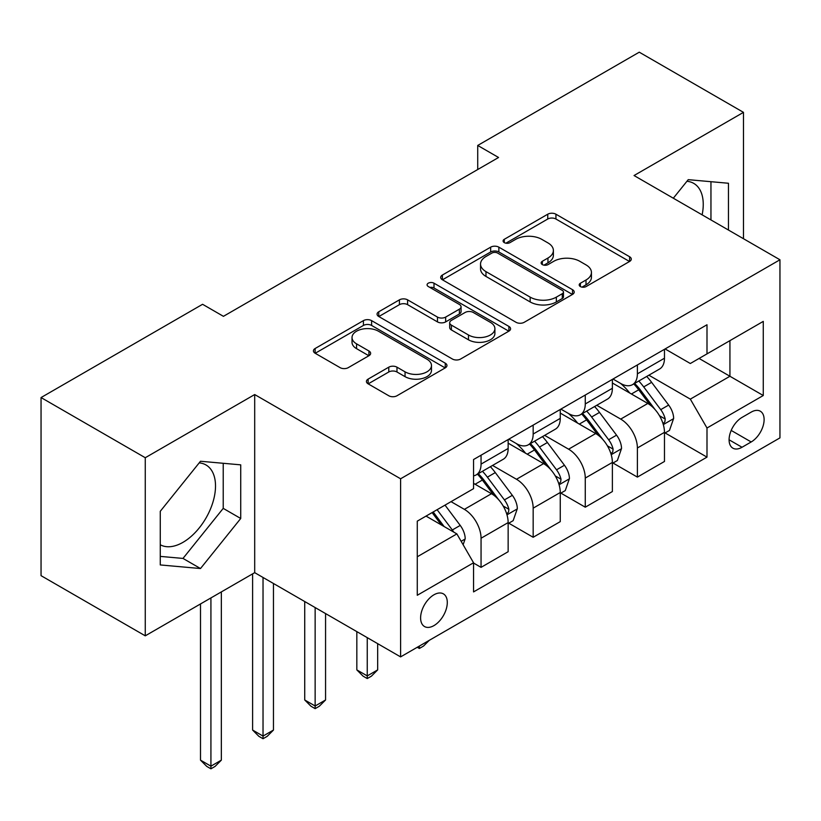 <?xml version="1.0" encoding="UTF-8"?>
<svg xmlns="http://www.w3.org/2000/svg" width="821" height="821" viewBox="0 0 821 821"><rect width="100%" height="100%" fill="white"/><g stroke="black" fill="none" stroke-linecap="round" stroke-linejoin="round"><path stroke-width="1.23" d="M580.385 286.56A4.054 2.34 0 0 0 586.112 286.56L629.594 261.458A5.788 3.346 0 0 0 631.287 259.097A5.788 3.346 0 0 0 629.594 256.737L555.94 214.209A5.788 3.346 0 0 0 547.751 214.209L504.279 239.311A4.054 2.34 0 0 0 503.088 240.964A4.054 2.34 0 0 0 504.279 242.616A4.054 2.34 0 0 0 510.005 242.616L515.629 239.373A18.514 10.694 0 0 1 541.819 239.373L547.956 242.913A18.514 10.694 0 0 1 553.385 250.477A18.514 10.694 0 0 1 547.956 258.03L542.332 261.283A4.054 2.34 0 0 0 541.142 262.936A4.054 2.34 0 0 0 542.332 264.588A4.054 2.34 0 0 0 548.059 264.588L553.693 261.335A18.514 10.694 0 0 1 579.872 261.335L586.009 264.885A18.514 10.694 0 0 1 591.438 272.439A18.514 10.694 0 0 1 586.009 280.002L580.385 283.245A4.054 2.34 0 0 0 579.205 284.908A4.054 2.34 0 0 0 580.385 286.56L580.385 283.245M160.269 544.764A45.986 26.549 120 0 0 182.991 542.332A45.986 26.549 120 0 0 213.039 501.805A45.986 26.549 120 0 0 205.989 464.963A45.986 26.549 120 0 0 199.195 462.88M433.95 625.602A18.862 10.889 120 0 0 446.275 608.977A18.862 10.889 120 0 0 443.381 593.86A18.862 10.889 120 0 0 433.95 594.794A18.862 10.889 120 0 0 421.625 611.419A18.862 10.889 120 0 0 424.519 626.536A18.862 10.889 120 0 0 433.95 625.602M686.931 181.287A45.986 26.549 -60 0 1 693.724 183.37A45.986 26.549 -60 0 1 702.129 214.845M368.126 379.107A5.788 3.346 0 0 0 366.423 381.467A5.788 3.346 0 0 0 368.126 383.828L388.785 395.763A5.788 3.346 0 0 0 396.974 395.763L445.249 367.88A5.788 3.346 0 0 0 446.952 365.519A5.788 3.346 0 0 0 445.249 363.159L371.605 320.631A5.788 3.346 0 0 0 363.416 320.631L315.131 348.515A5.788 3.346 0 0 0 313.437 350.875A5.788 3.346 0 0 0 315.131 353.235L340.089 367.644A5.788 3.346 0 0 0 348.278 367.644L368.937 355.719A5.788 3.346 0 0 0 370.64 353.358A5.788 3.346 0 0 0 368.937 350.988L356.56 343.845A15.476 8.939 0 0 1 352.024 337.523A15.476 8.939 0 0 1 361.589 329.272A15.476 8.939 0 0 1 378.45 331.212L426.941 359.198A15.476 8.939 0 0 1 431.477 365.519A15.476 8.939 0 0 1 421.922 373.781A15.476 8.939 0 0 1 405.051 371.841L396.974 367.172A5.788 3.346 0 0 0 388.785 367.172L368.126 379.107L368.126 383.828M254.695 394.552L145.266 457.728L41.05 397.559L41.05 575.665L145.266 635.834L254.695 572.658L400.597 656.892L400.597 478.787L254.695 394.552L254.695 572.658M743.477 238.716L743.477 112.354L634.048 175.54L779.95 259.775L400.597 478.787M743.477 112.354L639.261 52.185L477.719 145.45L477.719 169.516M41.05 397.559L202.582 304.293L223.435 316.331L498.563 157.488L477.719 145.45M516.04 322.294A5.788 3.346 0 0 0 524.229 322.294L572.514 294.411A5.788 3.346 0 0 0 574.207 292.05A5.788 3.346 0 0 0 572.514 289.69L498.86 247.162A5.788 3.346 0 0 0 490.671 247.162L442.386 275.045A5.788 3.346 0 0 0 440.692 277.406A5.788 3.346 0 0 0 442.386 279.766L516.04 322.294M429.896 287.432A4.054 2.34 0 0 1 434.001 288.007L434.001 283.194L508.887 326.419A5.788 3.346 0 0 1 510.58 328.79A5.788 3.346 0 0 1 508.887 331.15L460.602 359.023A5.788 3.346 0 0 1 452.412 359.023L378.758 316.506L378.758 311.775A5.788 3.346 0 0 0 377.065 314.135A5.788 3.346 0 0 0 378.758 316.506M378.758 311.775L399.427 299.85A5.788 3.346 0 0 1 407.606 299.85L437.48 317.091A5.788 3.346 0 0 0 445.659 317.091L459.37 309.178A5.788 3.346 0 0 0 461.063 306.818A5.788 3.346 0 0 0 459.37 304.458L428.275 286.498A4.054 2.34 0 0 1 427.084 284.846A4.054 2.34 0 0 1 429.588 282.681A4.054 2.34 0 0 1 434.001 283.194M751.184 412.121L742.02 417.417A18.278 10.55 120 0 0 730.074 433.519A18.278 10.55 120 0 0 732.876 448.163A18.278 10.55 120 0 0 742.02 447.26L751.184 441.965A18.278 10.55 120 0 0 763.13 425.863A18.278 10.55 120 0 0 760.328 411.218A18.278 10.55 120 0 0 751.184 412.121M400.597 656.892L779.95 437.88L779.95 259.775M665.102 348.946L690.328 363.508L706.994 353.882L706.994 324.757L473.553 459.534L473.553 488.659L417.273 521.15L417.273 595.276L473.553 562.785L473.553 591.91L706.994 457.133L706.994 428.008L690.328 399.129L648.877 375.197M706.994 353.882L763.273 321.391L763.273 395.517L706.994 428.008M145.266 457.728L145.266 635.834M699.082 358.449L729.931 376.264L729.931 340.643L763.273 321.391M690.328 399.129L729.931 376.264L763.273 395.517M417.273 556.771L456.876 533.907L426.027 516.091M473.553 563.032L481.055 567.362L481.055 538.237A23.583 13.618 -120 0 0 464.378 509.359L451.037 501.652M481.055 567.362L508.148 551.712L508.148 522.597A23.583 13.618 -120 0 0 491.481 493.708L473.553 483.364M508.774 523.193L533.168 537.273L533.168 508.158A23.583 13.618 -120 0 0 516.491 479.269L492.549 465.445M533.168 537.273L560.261 521.633L560.261 492.508A23.583 13.618 -120 0 0 543.584 463.629L508.148 443.166M560.887 493.113L585.27 507.193L585.27 478.068A23.583 13.618 -120 0 0 568.594 449.19L544.651 435.366M585.27 507.193L612.374 491.543L612.374 462.428A23.583 13.618 -120 0 0 595.697 433.539L560.261 413.086M612.989 463.023L637.383 477.104L637.383 447.979A23.583 13.618 -120 0 0 620.707 419.1L596.764 405.276M637.383 477.104L664.476 461.464L664.476 432.339A23.583 13.618 -120 0 0 647.8 403.46L612.374 382.997M612.989 379.025L620.707 383.479A23.583 13.618 -120 0 0 632.498 384.649A23.583 13.618 -120 0 0 637.383 373.853L637.383 364.945M560.887 409.115L568.594 413.568A23.583 13.618 -120 0 0 580.385 414.738A23.583 13.618 -120 0 0 585.27 403.942L585.27 395.034M508.774 439.194L516.491 443.648A23.583 13.618 -120 0 0 528.283 444.818A23.583 13.618 -120 0 0 533.168 434.022L533.168 425.114M665.102 432.944L706.994 457.133M632.498 384.649L659.591 369.009A23.583 13.618 -120 0 0 664.476 358.213L664.476 349.305M580.385 414.738L607.489 399.088A23.583 13.618 -120 0 0 612.374 388.292L612.374 379.394M528.283 444.818L555.376 429.178A23.583 13.618 -120 0 0 560.261 418.382L560.261 409.474M473.553 475.852A23.583 13.618 -120 0 0 476.17 474.907L503.263 459.257A23.583 13.618 -120 0 0 508.148 448.461L508.148 439.563M476.17 474.907A23.583 13.618 -120 0 0 481.055 464.111L481.055 455.203M456.876 533.907L473.553 562.785M728.463 230.044L728.463 183.257L688.234 179.666L673.323 198.21M160.269 564.94L200.498 568.532L240.727 518.482L240.727 464.85L200.498 461.258L160.269 511.298L160.269 564.94M710.955 219.936L710.955 181.687M160.269 556.392L182.991 558.424L223.22 508.373L223.22 463.28M223.22 508.373L240.727 518.482M182.991 558.424L200.498 568.532M582.007 287.124L586.009 284.815A18.514 10.694 0 0 0 591.438 277.252L591.438 272.439M553.385 250.477L553.385 255.29A18.514 10.694 0 0 1 547.956 262.843L543.954 265.162M629.512 261.499L555.94 219.022A5.788 3.346 0 0 0 547.751 219.022L505.9 243.19M572.432 294.462L498.86 251.975A5.788 3.346 0 0 0 490.671 251.975L442.468 279.807M562.282 293.702A4.054 2.34 0 0 0 563.463 292.05A4.054 2.34 0 0 0 562.282 290.398L497.629 253.073A4.054 2.34 0 0 0 491.902 253.073L485.97 256.501A18.514 10.694 0 0 0 480.542 264.054A18.514 10.694 0 0 0 485.97 271.618L530.161 297.13A18.514 10.694 0 0 0 556.351 297.13L562.282 293.702L562.282 298.516A4.054 2.34 0 0 0 563.463 296.863L563.463 292.05M480.542 264.054L480.542 268.867A18.514 10.694 0 0 0 485.97 276.431L485.97 271.618M562.282 298.516L556.351 301.943A18.514 10.694 0 0 1 530.161 301.943L485.97 276.431M378.84 316.547L399.427 304.663L399.427 299.85M461.063 306.818L461.063 311.631A5.788 3.346 0 0 1 459.37 313.991L445.659 321.904A5.788 3.346 0 0 1 437.48 321.904L407.606 304.663A5.788 3.346 0 0 0 399.427 304.663M434.001 288.007L508.804 331.191M468.473 334.989A15.476 8.939 0 0 0 485.344 336.928A15.476 8.939 0 0 0 494.899 328.667A15.476 8.939 0 0 0 490.363 322.345L473.286 312.483A5.788 3.346 0 0 0 465.097 312.483L451.396 320.395A5.788 3.346 0 0 0 449.692 322.766A5.788 3.346 0 0 0 451.396 325.126L468.473 334.989L468.473 339.802A15.476 8.939 0 0 0 485.344 341.741A15.476 8.939 0 0 0 494.899 333.48L494.899 328.667M449.692 322.766L449.692 327.579A5.788 3.346 0 0 0 451.396 329.939L451.396 325.126M468.473 339.802L451.396 329.939M431.477 365.519L431.477 370.333A15.476 8.939 0 0 1 421.922 378.594A15.476 8.939 0 0 1 405.051 376.654L396.974 371.985A5.788 3.346 0 0 0 388.785 371.985L368.198 383.869M352.024 337.523L352.024 342.336A15.476 8.939 0 0 0 356.56 348.658L356.56 343.845M368.865 355.76L356.56 348.658M445.177 367.931L371.605 325.444A5.788 3.346 0 0 0 363.416 325.444L315.213 353.276M664.476 433.303L669.484 430.42L673.651 418.382A15.62 9.021 -120 0 0 668.663 405.071L651.628 382.34A45.104 26.036 -120 0 0 646.712 376.449M629.769 393.043A45.104 26.036 -120 0 0 620.532 383.386M663.05 423.739L664.866 421.768L665.215 419.049A15.62 9.021 -120 0 0 660.741 409.648L643.705 386.907A45.104 26.036 -120 0 0 638.789 381.016M634.592 383.438A37.438 21.613 60 0 1 640.739 390.427L655.148 409.669M633.781 383.91A45.104 26.036 60 0 1 638.707 389.801L650.027 404.917M429.219 640.37L423.523 646.065L419.357 648.477L417.273 647.266M419.357 646.065L419.357 648.477M612.374 463.383L617.371 460.499L621.538 448.461A15.62 9.021 -120 0 0 616.55 435.161L599.515 412.419A45.104 26.036 -120 0 0 594.599 406.528M577.656 423.133A45.104 26.036 -120 0 0 568.43 413.466M610.947 453.818L612.764 451.858L613.102 449.128A15.62 9.021 -120 0 0 608.628 439.738L591.602 416.996A45.104 26.036 -120 0 0 586.676 411.105M582.479 413.527A37.438 21.613 60 0 1 588.626 420.516L603.045 439.758M581.678 413.989A45.104 26.036 60 0 1 586.594 419.88L597.924 434.997M367.254 637.64L367.254 675.909L377.67 669.895L377.67 643.654M377.67 669.895L371.42 676.155L367.254 678.557L363.077 676.155L356.827 669.895L356.827 631.626M356.827 669.895L367.254 675.909L367.254 678.557M560.261 493.472L565.259 490.589L569.425 478.551A15.62 9.021 -120 0 0 564.448 465.25L547.412 442.509A45.104 26.036 -120 0 0 542.486 436.618M525.553 453.213A45.104 26.036 -120 0 0 516.317 443.556M558.834 483.908L560.651 481.937L561 479.218A15.62 9.021 -120 0 0 556.525 469.817L539.489 447.086A45.104 26.036 -120 0 0 534.574 441.185M530.376 443.607A37.438 21.613 60 0 1 536.513 450.596L550.932 469.838M529.566 444.079A45.104 26.036 60 0 1 534.492 449.97L545.811 465.086M315.141 607.55L315.141 705.998L325.568 699.974L325.568 613.574M325.568 699.974L319.307 706.234L315.141 708.646L310.974 706.234L304.724 699.974L304.724 601.536M304.724 699.974L315.141 705.998L315.141 708.646M508.148 523.552L513.156 520.668L517.322 508.63A15.62 9.021 -120 0 0 512.335 495.33L495.299 472.588A45.104 26.036 -120 0 0 490.383 466.697M506.731 513.987L508.548 512.027L508.887 509.297A15.62 9.021 -120 0 0 504.412 499.907L487.387 477.165A45.104 26.036 -120 0 0 482.461 471.275M478.263 473.696A37.438 21.613 60 0 1 484.411 480.685L498.819 499.927M477.463 474.158A45.104 26.036 60 0 1 482.379 480.049L493.708 495.166M263.028 577.471L263.028 736.078L273.455 730.064L273.455 583.485M273.455 730.064L267.205 736.324L263.028 738.726L258.861 736.324L252.611 730.064L252.611 573.858M252.611 730.064L263.028 736.078L263.028 738.726M463.126 544.734L465.209 538.72A15.62 9.021 -120 0 0 460.222 525.419L445.023 505.12M453.726 532.09A15.62 9.021 -120 0 0 452.309 529.986L437.111 509.697M433.19 511.955L444.12 526.538M432.103 512.581L441.37 524.947M210.925 597.924L210.925 766.167L221.342 760.143L221.342 591.91M221.342 760.143L215.092 766.404L210.925 768.815L206.759 766.404L200.498 760.143L200.498 603.948M200.498 760.143L210.925 766.167L210.925 768.815M464.378 509.359L491.481 493.708M516.491 479.269L543.584 463.629M568.594 449.19L595.697 433.539M620.707 419.1L647.8 403.46M637.383 373.853L664.476 358.213M637.383 447.979L664.476 432.339M585.27 478.068L612.374 462.428M585.27 403.942L612.374 388.292M533.168 508.158L560.261 492.508M533.168 434.022L560.261 418.382M481.055 538.237L508.148 522.597M481.055 464.111L508.148 448.461M731.193 430.43L751.184 441.965M729.089 439.799L742.02 447.26M586.009 284.815L586.009 280.002M542.332 264.588L542.332 261.283M547.956 262.843L547.956 258.03M504.279 242.616L504.279 239.311M547.751 219.022L547.751 214.209M555.94 219.022L555.94 214.209M629.594 261.458L629.594 256.737M442.386 279.766L442.386 275.045M490.671 251.975L490.671 247.162M498.86 251.975L498.86 247.162M572.514 294.411L572.514 289.69M530.161 301.943L530.161 297.13M556.351 301.943L556.351 297.13M407.606 304.663L407.606 299.85M437.48 321.904L437.48 317.091M445.659 321.904L445.659 317.091M459.37 313.991L459.37 309.178M508.887 331.15L508.887 326.419M388.785 371.985L388.785 367.172M396.974 371.985L396.974 367.172M405.051 376.654L405.051 371.841M368.937 355.719L368.937 350.988M315.131 353.235L315.131 348.515M363.416 325.444L363.416 320.631M371.605 325.444L371.605 320.631M445.249 367.88L445.249 363.159M663.306 424.59L673.548 418.679M643.705 386.907L651.628 382.34M631.421 393.998L638.707 389.801M660.741 409.648L668.663 405.071M659.499 415.744L665.215 419.049M611.204 454.67L621.435 448.769M591.602 416.996L599.515 412.419M579.318 424.088L586.594 419.88M608.628 439.738L616.55 435.161M607.396 445.834L613.102 449.128M559.091 484.759L569.322 478.848M539.489 447.086L547.412 442.509M527.205 454.167L534.492 449.97M556.525 469.817L564.448 465.25M555.283 475.923L561 479.218M506.988 514.839L517.22 508.938M487.387 477.165L495.299 472.588M475.102 484.257L482.379 480.049M504.412 499.907L512.335 495.33M503.181 506.003L508.887 509.297M461.145 541.306L465.107 539.017M452.309 529.986L460.222 525.419"/></g></svg>
